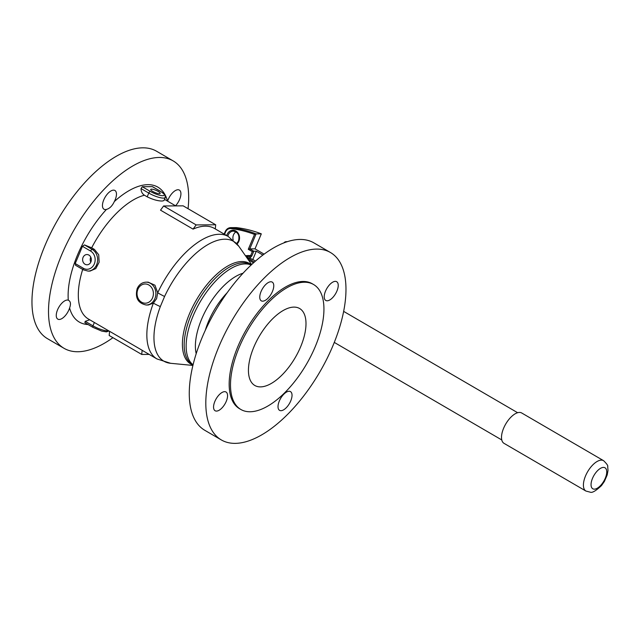 <?xml version="1.0" encoding="UTF-8"?>
<svg xmlns="http://www.w3.org/2000/svg" width="640" height="640" viewBox="0 0 640 640"><rect width="100%" height="100%" fill="white"/><g stroke="black" fill="none" stroke-linecap="round" stroke-linejoin="round"><path stroke-width="0.96" d="M106.464 209.4A10.84 5.088 -59.8 0 1 105.376 209.568A10.84 5.088 -59.8 0 1 104 209.224A10.84 5.088 -59.8 0 1 104.368 198.576A10.84 5.088 -59.8 0 1 113.544 190.136A10.84 5.088 -59.8 0 1 114.92 190.48A10.84 5.088 -59.8 0 1 114.328 201.56C112.264 205.952 109.64 208.568 106.464 209.4A78.072 36.656 -59.8 0 0 68.296 300.192C70.648 301.328 71.08 303.928 69.6 307.976A10.84 5.088 -59.8 0 1 59.176 319.472A10.84 5.088 -59.8 0 1 57.8 319.128A10.84 5.088 -59.8 0 1 58.168 308.48A10.84 5.088 -59.8 0 1 67.344 300.04A10.84 5.088 -59.8 0 1 68.296 300.192L68.736 300.392M150.392 191.456A9.616 2.272 22.8 0 0 162.784 195.696A9.616 2.272 22.8 0 0 160.496 191.392L152.352 186.648L142.248 186.712L150.392 191.456A1.808 0.848 120.2 0 0 148.768 193.08L147.192 196.824L144.432 195.224C142.208 193.776 141.072 191.56 141.024 188.576L142.248 186.712M82.456 246.312L75.216 263.544L83.36 268.28A9.616 8.184 -90.4 0 0 94.32 263.944A9.616 8.184 -90.4 0 0 90.6 251.056L82.456 246.312L84.488 244.92L91.672 247.816L94.424 249.416L98.72 254.776L99.136 262.232L95.8 268.584L90.096 271.072L88 271.088A11.424 9.72 89.6 0 0 97.4 262.24A11.424 9.72 89.6 0 0 92.232 249.432L94.424 249.416M75.216 263.544L75.504 265.24L83.4 269.84A1.808 0.848 120.2 0 0 83.632 269.896M93.224 327.456A1.808 0.848 -59.8 0 1 93 327.4L84.856 322.656L85.216 321.336L89.744 319.792M151.536 189.152A5.12 1.208 22.8 0 0 150.728 189.44A5.12 1.208 22.8 0 0 153.816 192.008A5.12 1.208 22.8 0 0 159.352 193.704A5.12 1.208 22.8 0 0 160.168 193.408A5.12 1.208 22.8 0 0 157.08 190.84A5.12 1.208 22.8 0 0 151.536 189.152M141.024 188.576L148.768 193.08A11.424 2.696 -157.2 0 0 165.296 197.472L163.992 200.576L162.256 201.032C157.976 201.032 152.96 199.632 147.192 196.824M193.064 229.12L160.52 210.16L163.624 205.968L196.16 224.92L193.064 229.12A70.848 33.256 -59.8 0 1 205.384 226.16A70.848 33.256 -59.8 0 1 214.368 228.4L228.296 236.512L238.792 246.224A69.312 32.536 120.2 0 0 224.856 239.208A69.312 32.536 120.2 0 0 164.576 296.48A21.688 3.6 -154.9 0 1 157.704 292.808L156.6 298.656L153.368 303.112L148.344 305L146.248 305.008A11.424 9.72 89.6 0 0 154.888 298.664A11.424 9.72 89.6 0 0 146.104 282.168L148.2 282.152L154.944 285.216L157.704 292.808A70.848 33.256 -59.8 0 1 219.312 234.272A70.848 33.256 -59.8 0 1 228.296 236.512M233.184 240.008A6.792 5.784 89.6 0 1 233.488 234.872A6.792 5.784 89.6 0 1 235.992 231.864M262.68 301.184A10.84 5.088 -59.8 0 1 261.304 300.84A10.84 5.088 -59.8 0 1 261.672 290.2A10.84 5.088 -59.8 0 1 270.848 281.76A10.84 5.088 -59.8 0 1 272.224 282.104A10.84 5.088 -59.8 0 1 271.856 292.744A10.84 5.088 -59.8 0 1 262.68 301.184M216.48 411.088A10.84 5.088 -59.8 0 1 215.104 410.744A10.84 5.088 -59.8 0 1 215.472 400.096A10.84 5.088 -59.8 0 1 224.648 391.664A10.84 5.088 -59.8 0 1 226.024 392.008A10.84 5.088 -59.8 0 1 225.656 402.648A10.84 5.088 -59.8 0 1 216.48 411.088M280.944 410.688A10.84 5.088 -59.8 0 1 279.568 410.344A10.84 5.088 -59.8 0 1 279.928 399.704A10.84 5.088 -59.8 0 1 289.104 391.264A10.84 5.088 -59.8 0 1 290.48 391.608A10.84 5.088 -59.8 0 1 290.12 402.256A10.84 5.088 -59.8 0 1 280.944 410.688M327.136 300.792A10.84 5.088 -59.8 0 1 325.768 300.448A10.84 5.088 -59.8 0 1 326.128 289.8A10.84 5.088 -59.8 0 1 335.304 281.36A10.84 5.088 -59.8 0 1 336.68 281.704A10.84 5.088 -59.8 0 1 336.32 292.352A10.84 5.088 -59.8 0 1 327.136 300.792M316.728 249.088A108.44 50.904 -59.8 0 1 330.472 252.52A108.44 50.904 -59.8 0 1 326.84 358.976A108.44 50.904 -59.8 0 1 235.056 443.368A108.44 50.904 -59.8 0 1 221.32 439.928A108.44 50.904 -59.8 0 1 224.944 333.472A108.44 50.904 -59.8 0 1 316.728 249.088M221.32 439.928L204.776 430.288A108.44 50.904 -59.8 0 1 208.4 323.84A108.44 50.904 -59.8 0 1 300.184 239.448A108.44 50.904 -59.8 0 1 313.92 242.888L330.472 252.52M304.44 282.232A72.288 33.936 -59.8 0 1 313.6 284.528A72.288 33.936 -59.8 0 1 311.184 355.496A72.288 33.936 -59.8 0 1 249.992 411.76A72.288 33.936 -59.8 0 1 240.832 409.464A72.288 33.936 -59.8 0 1 243.256 338.496A72.288 33.936 -59.8 0 1 304.44 282.232M240.832 409.464L239.512 408.696A72.288 33.936 -59.8 0 1 241.928 337.72A72.288 33.936 -59.8 0 1 303.12 281.464A72.288 33.936 -59.8 0 1 312.28 283.76L313.6 284.528M293.984 307.104A44.528 20.904 120.2 0 0 256.664 341.024A44.528 20.904 120.2 0 0 254.152 385.056A44.528 20.904 120.2 0 0 260.448 386.888A44.528 20.904 120.2 0 0 298.504 351.496A44.528 20.904 120.2 0 0 298.944 308.152A44.528 20.904 120.2 0 0 293.984 307.104M167.6 201.168A10.84 5.088 -59.8 0 1 178 189.744A10.84 5.088 -59.8 0 1 179.376 190.088A10.84 5.088 -59.8 0 1 175.544 205.792M112.944 337.68A108.44 50.904 -59.8 0 1 77.752 351.744A108.44 50.904 -59.8 0 1 64.016 348.304A108.44 50.904 -59.8 0 1 67.64 241.856A108.44 50.904 -59.8 0 1 159.424 157.464A108.44 50.904 -59.8 0 1 173.168 160.904A108.44 50.904 -59.8 0 1 188.064 208.704M64.016 348.304L47.464 338.672A108.44 50.904 -59.8 0 1 51.096 232.216A108.44 50.904 -59.8 0 1 142.88 147.824A108.44 50.904 -59.8 0 1 156.616 151.264L173.168 160.904M160.336 306.56A21.688 6.6 -159.6 0 1 153.368 303.112A70.848 33.256 -59.8 0 0 156.984 358.952L170.608 363.296A69.312 32.536 120.2 0 1 160.336 306.56L164.576 296.48M83.072 257.392A5.12 4.36 -90.4 0 0 87.008 264.792A5.12 4.36 -90.4 0 0 90.888 261.944A5.12 4.36 -90.4 0 0 86.952 254.544A5.12 4.36 -90.4 0 0 83.072 257.392M90.76 257.136A5.12 4.36 -90.4 0 0 90.672 257.344A5.12 4.36 -90.4 0 0 90.792 262.16M142.136 350.264L141.72 354.44L109.176 335.488L109.592 331.312L142.136 350.264A70.848 33.256 -59.8 0 0 143.056 350.84L156.984 358.952M141.72 354.44L149.16 354.4M215.288 228.936L215.704 224.8L183.16 205.848L163.624 205.968M196.16 224.92L215.704 224.8M225.528 232.048L225.312 231.648A7.232 6.152 89.6 0 1 230.784 227.632L236 227.6A7.232 6.152 89.6 0 1 236.664 227.64A136.28 115.952 89.6 0 1 261.312 233.856L256.088 233.888L254.528 234.424A135.376 115.184 -90.4 0 0 230.896 228.568A6.328 5.384 -90.4 0 0 225.528 232.048L224.56 234.344M224.152 234.104L225.168 231.696C226.344 229.128 228.216 227.776 230.784 227.632A7.232 6.152 89.6 0 1 231.448 227.672A136.28 115.952 89.6 0 1 256.088 233.888L249.784 248.888L255.008 248.856L261.312 233.856M252.792 259.552L256.296 251.216L262.896 255.056M248.536 257.792L250.112 257.784L251.8 256.008L250.64 255.608L249.448 256.48A36.504 31.064 -90.4 0 0 248.144 256.448L245.976 256.464M251.8 256.008L253.808 251.232L252.304 251.64L248.28 249.296L249.784 248.888L253.808 251.232L256.296 251.216M264.112 254.152L255.008 248.856M255.464 261.112A36.504 31.064 -90.4 0 0 246.504 257.224M152.352 186.648L152.768 186.896M603.6 460.688L521.696 412.984A17.568 8.248 120.2 0 0 519.464 412.432A17.568 8.248 120.2 0 0 504.6 426.104A17.568 8.248 120.2 0 0 504.008 443.344L585.92 491.048A17.568 8.248 -59.8 0 1 586.504 473.808A17.568 8.248 -59.8 0 1 601.376 460.136A17.568 8.248 -59.8 0 1 603.6 460.688C606.792 463.8 608.16 465.744 607.704 466.536L608 470.48L607.192 474.968L604.392 481.424L601.52 485.56C595.896 490.864 592.136 493.072 590.216 492.176L585.92 491.048M287.016 241.784A3.616 3.072 -90.4 0 0 286.216 241.664A3.616 3.072 -90.4 0 0 283.92 242.896M196.192 353.672A51.92 24.376 -59.8 0 1 207.88 306.616A51.92 24.376 -59.8 0 1 243.04 273.224M114.328 201.56A78.072 36.656 -59.8 0 1 147.992 184.664A78.072 36.656 -59.8 0 1 167.552 201.136M144.432 195.224A70.848 33.256 120.2 0 0 91.672 247.816M82.696 269.432A70.848 33.256 120.2 0 0 88.448 319.04L109.592 331.352M88.072 324.528A78.072 36.656 -59.8 0 1 69.6 307.976M241.68 250.336A6.544 5.568 89.6 0 1 242.728 251.832M236.68 243.504L238.496 241C239.776 235.392 238.088 232.104 233.408 231.128A6.792 5.784 -90.4 0 0 228.272 234.904A6.792 5.784 -90.4 0 0 227.848 236.256M236.712 243.544A6.792 5.784 -90.4 0 0 238.56 241.136M226.728 235.608A7.696 6.552 89.6 0 1 227.104 234.512A7.696 6.552 89.6 0 1 235.88 231.032A7.696 6.552 89.6 0 1 238.856 241.352A7.696 6.552 89.6 0 1 237.064 243.96M192.992 365.032A58.216 27.328 -59.8 0 1 191.528 309.2A58.216 27.328 -59.8 0 1 241.952 261.536A58.216 27.328 -59.8 0 1 251.352 264.84M251.24 264.944L250.664 264.6A57.832 27.152 120.2 0 0 243.336 262.768A57.832 27.152 120.2 0 0 194.384 307.776A57.832 27.152 120.2 0 0 192.448 364.552L193.032 364.888M193.056 364.784A57.832 27.152 -59.8 0 1 197.136 307.376A57.832 27.152 -59.8 0 1 245.304 263.912A57.832 27.152 -59.8 0 1 251.16 265.016M227.184 292.712A47.504 22.304 120.2 0 0 205.32 330.256M152.56 297.864A9.616 8.184 -90.4 0 0 148.848 284.984A9.616 8.184 -90.4 0 0 137.888 289.32A9.616 8.184 -90.4 0 0 141.608 302.208A9.616 8.184 -90.4 0 0 152.56 297.864M94.368 322.488L92.96 325.84A11.424 2.696 22.8 0 0 108.624 330.784M108.976 330.992L106.44 331.88L101.768 331.112L93 327.4A1.808 0.848 -59.8 0 1 92.96 325.84L85.216 321.336M83.36 268.28A1.808 0.848 120.2 0 0 83.4 269.84L88 271.088M90.6 251.056A1.808 0.848 -59.8 0 1 92.232 249.432L84.488 244.92M236.664 227.64L231.448 227.672A0.904 0.472 96.9 0 0 230.896 228.568M250.112 257.784A0.904 0.768 -90.4 0 0 249.448 256.48L246 256.496M245.472 255.744A37.408 31.832 89.6 0 1 250.64 255.608L252.304 251.64M248.28 249.296L254.528 234.424M247.248 258.28A36.504 31.064 89.6 0 1 254.288 262.144M253.424 262.928A35.6 30.296 -90.4 0 0 248.4 259.928M160.496 191.392A1.808 0.848 -59.8 0 1 160.728 191.448L152.584 186.712M594.32 489.16A12.144 5.704 120.2 0 0 605.272 478.24A12.144 5.704 120.2 0 0 603.464 467.4A12.144 5.704 120.2 0 0 592.512 478.32A12.144 5.704 120.2 0 0 594.32 489.16M175.72 205.896L164.504 199.36M251.648 264.56L238.792 246.224M146.104 282.168C142.008 282.4 139.032 284.552 137.176 288.616C134.912 297.784 137.936 303.248 146.248 305.008M192.896 365.432L170.608 363.296M165.296 197.472C164.736 193.848 167.088 196.408 160.728 191.448M517.632 412.712L343.656 311.384M501.768 439.952L334.288 342.408M286.216 241.664L287.4 241.656"/></g></svg>
